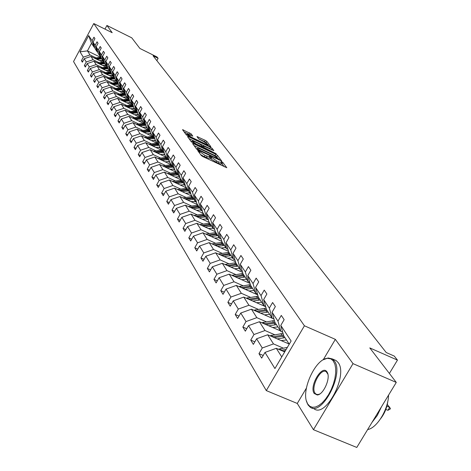 <?xml version="1.0" encoding="UTF-8"?>
<svg xmlns="http://www.w3.org/2000/svg" width="471" height="471" viewBox="0 0 471 471"><rect width="100%" height="100%" fill="white"/><g stroke="black" fill="none" stroke-linecap="round" stroke-linejoin="round"><path stroke-width="0.71" d="M198.309 150.62L197.661 150.526L201.317 155.554L202.948 156.637L226.798 167.729L222.871 162.513L221.741 161.759L221.082 161.606L221.776 162.666L218.744 161.947L216.848 161.053L210.066 156.207L209.395 156.048L210.066 157.09L205.079 155.459L198.309 150.62M396.276 382.417L356.782 447.45L313.45 429.699L353.02 363.641L396.276 382.417L369.782 347.91L397.459 360.115L394.256 356.076L386.202 352.52L153.075 55.831L158.103 58.322L157.02 56.962L139.922 48.472L131.756 37.833L106.917 25.463L104.968 29.114M191.144 133.858L182.507 129.649L186.286 134.883L209.925 146.475L210.802 146.611L206.834 141.382L205.297 140.364L196.996 136.596L198.685 138.892L203.914 141.683L208.182 144.674L205.703 144.055L191.179 137.108L186.916 134.117L192.816 136.148L191.144 133.858L190.449 135.118L184.014 131.756M353.02 363.641L335.352 339.367L304.425 325.785L93.77 23.55L112.186 32.699L106.917 25.463M193.499 143.673L192.574 143.531L196.531 148.971L198.138 150.037L221.723 161.035L217.478 155.401L215.889 154.353L193.499 143.673L193.139 144.309M191.338 141.824L187.493 136.537L188.406 136.684L210.519 147.258L212.08 148.294L213.863 150.679L203.949 146.157L203.007 145.928L204.184 147.547L216.301 153.876L191.338 141.824M94.724 47.53L94.118 47.235L91.504 43.255L88.683 35.578L92.081 40.7L93.947 37.197L94.93 38.657L93.052 42.172L95.148 45.328L97.038 41.789L98.045 43.285L96.143 46.835L98.286 50.067L100.205 46.488L101.23 48.018L99.31 51.61L101.501 54.919L103.443 51.298L104.497 52.864L102.548 56.496L104.792 59.888L106.758 56.226L107.841 57.833L105.869 61.501L108.165 64.974L110.155 61.271L111.262 62.914L109.266 66.629L111.621 70.185L113.641 66.44L114.771 68.124L112.746 71.886L115.165 75.531L117.208 71.739L118.368 73.47L116.313 77.268L118.792 81.006L120.864 77.173L122.06 78.945L119.975 82.79L122.519 86.623L124.615 82.749L125.839 84.562L123.732 88.454L126.334 92.387L128.465 88.46L129.719 90.326L127.582 94.265L130.255 98.304L132.416 94.33L133.705 96.243L131.533 100.229L134.282 104.374L136.472 100.352L137.791 102.313L135.595 106.352L138.415 110.608L140.635 106.534L141.995 108.554L139.763 112.64L142.66 117.014L144.915 112.887L146.31 114.959L144.044 119.104L147.023 123.596L149.307 119.416L150.744 121.547L148.442 125.745L151.503 130.361L153.829 126.128L155.306 128.318L152.969 132.569L156.119 137.32L158.48 133.034L159.999 135.289L157.626 139.593L160.864 144.479L163.26 140.134L164.826 142.454L162.413 146.822L165.751 151.85L168.182 147.447L169.795 149.837L167.346 154.258L170.779 159.439L173.257 154.977L174.912 157.438L172.421 161.924L175.96 167.258L178.48 162.73L180.187 165.268L177.655 169.819L181.3 175.318L183.861 170.726L185.621 173.34L183.048 177.956L186.81 183.625L189.413 178.968L191.226 181.665L188.612 186.345L192.492 192.197L195.135 187.476L197.013 190.255L194.352 195.006L198.356 201.046L201.046 196.248L202.983 199.121L200.275 203.943L204.408 210.184L207.152 205.315L209.148 208.282L206.392 213.175L210.667 219.621L213.457 214.682L215.524 217.749L212.715 222.712L217.131 229.377L219.975 224.361L222.112 227.534L219.25 232.574L223.819 239.468L226.722 234.375L228.93 237.655L226.015 242.777L230.743 249.913L233.698 244.737L235.989 248.135L233.015 253.339L237.914 260.728L240.928 255.47L243.295 258.991L240.263 264.278L245.344 271.938L248.411 266.592L250.872 270.242L247.781 275.617L253.045 283.56L256.177 278.12L258.726 281.911L255.57 287.375L261.034 295.617L264.237 290.089L266.88 294.016L263.66 299.574L269.33 308.134L272.603 302.512L275.352 306.592L272.061 312.249L277.955 321.14L281.293 315.417L284.148 319.662L280.787 325.414L291.113 340.998L274.923 368.552L264.996 352.42L261.664 358.119L258.968 353.656L262.27 347.992L256.607 338.784L253.345 344.383L250.749 340.097L253.987 334.528L248.529 325.661L245.338 331.172L242.836 327.039L246.009 321.563L240.758 313.027L237.625 318.443L235.217 314.463L238.32 309.076L233.263 300.851L230.195 306.174L227.87 302.335L230.914 297.036L226.033 289.106L223.03 294.346L220.781 290.642L223.772 285.426L219.056 277.772L216.112 282.93L213.946 279.35L216.872 274.222L212.321 266.827L209.43 271.902L207.34 268.446L210.213 263.395L205.815 256.253L202.977 261.252L200.952 257.914L203.772 252.939L199.521 246.027L196.737 250.955L194.782 247.722L197.549 242.824L193.44 236.142L190.702 240.993L188.812 237.867L191.526 233.039L187.546 226.569L184.862 231.349L183.031 228.323L185.698 223.572L181.847 217.308L179.204 222.012L177.432 219.086L180.057 214.399L176.319 208.329L173.722 212.969L172.003 210.131L174.588 205.509L170.961 199.622L168.412 204.202L166.746 201.447L169.283 196.89L165.768 191.185L163.26 195.7L161.641 193.028L164.138 188.535L160.729 182.995L158.262 187.446L156.69 184.856L159.145 180.422L155.842 175.047L153.411 179.439L151.886 176.925L154.305 172.551L151.091 167.335L148.701 171.668L147.217 169.219L149.595 164.903L146.475 159.834L144.12 164.108L142.684 161.736L145.027 157.479L141.989 152.545L139.675 156.766L138.274 154.459L140.582 150.255L137.632 145.462L135.348 149.631L133.988 147.382L136.26 143.231L133.393 138.568L131.138 142.684L129.813 140.499L132.057 136.402L129.266 131.868L127.046 135.925L125.757 133.799L127.965 129.755L125.245 125.339L123.061 129.348L121.806 127.282L123.979 123.284L121.335 118.98L119.181 122.943L117.956 120.929L120.105 116.979L117.526 112.793L115.401 116.708L114.212 114.741L116.325 110.844L113.811 106.758L111.715 110.626L110.555 108.713L112.646 104.856L110.196 100.882L108.124 104.703L106.994 102.837L109.054 99.028L106.664 95.148L104.627 98.922L103.52 97.103L105.551 93.34L103.226 89.555L101.212 93.287L100.135 91.509L102.136 87.789L99.87 84.097L97.88 87.789L96.832 86.058L98.81 82.378L96.59 78.775L94.63 82.425L93.605 80.729L95.554 77.097L93.393 73.576L91.456 77.185L90.456 75.531L92.381 71.933L90.267 68.501L88.354 72.069L87.376 70.456L89.284 66.9L87.217 63.544L85.328 67.07L84.374 65.498L86.252 61.978L84.232 58.698L82.372 62.19L81.436 60.647L83.29 57.168L80.017 51.845L88.683 35.578M94.118 47.235L92.081 40.7M304.425 325.785L266.298 390.594L73.541 61.548L93.77 23.55M99.116 62.672L93.034 59.711L90.968 56.455L102.784 62.213M104.368 65.228L106.681 66.358M90.968 56.455L84.232 58.698M93.034 59.711L86.252 61.978M97.827 52.234L97.203 51.928L95.095 48.725L93.052 42.172M97.203 51.928L95.148 45.328M102.284 67.588L96.143 64.604L94.023 61.271L106.046 67.117M107.635 70.191L109.937 71.309M94.023 61.271L87.217 63.544M96.143 64.604L89.284 66.9M101 57.05L100.358 56.738L98.204 53.459L96.143 46.835M100.358 56.738L98.286 50.067M105.533 72.622L99.322 69.614L97.156 66.199L109.384 72.14M110.979 75.266L113.27 76.373M97.156 66.199L90.267 68.501M99.322 69.614L92.381 71.933M104.25 61.972L103.596 61.654L101.389 58.298L99.31 51.61M103.596 61.654L101.501 54.919M108.86 77.78L102.578 74.742L100.358 71.245L112.804 77.273M114.406 80.464L116.678 81.565M100.358 71.245L93.393 73.576M102.578 74.742L95.554 77.097M107.576 67.017L106.905 66.694L104.644 63.255L102.548 56.496M106.905 66.694L104.792 59.888M112.263 83.061L105.91 79.993L103.638 76.408L116.313 82.537M117.915 85.787L120.17 86.876M103.638 76.408L96.59 78.775M105.91 79.993L98.81 82.378M110.985 72.187L110.296 71.851L107.983 68.336L105.869 61.501M110.296 71.851L108.165 64.974M115.748 88.466L109.331 85.375L106.999 81.701L119.905 87.93M121.512 91.244L123.743 92.322M106.999 81.701L99.87 84.097M109.331 85.375L102.136 87.789M114.477 77.485L113.77 77.144L111.397 73.535L109.266 66.629M113.77 77.144L111.621 70.185M119.328 94.012L112.828 90.885L110.444 87.123L123.59 93.458M125.198 96.832L127.411 97.897M110.444 87.123L103.226 89.555M112.828 90.885L105.551 93.34M118.056 82.908L117.332 82.56L114.9 78.863L112.746 71.886M117.332 82.56L115.165 75.531M122.99 99.693L116.419 96.537L113.97 92.681L128.677 99.752M128.977 102.566L131.168 103.614M113.97 92.681L106.664 95.148M116.419 96.537L109.054 99.028M121.724 88.471L120.982 88.112L118.492 84.327L116.313 77.268M120.982 88.112L118.792 81.006M126.746 105.516L120.099 102.337L117.591 98.38L132.392 105.48M132.857 108.442L135.018 109.478M117.591 98.38L110.196 100.882M120.099 102.337L112.646 104.856M125.486 94.176L124.727 93.811L122.172 89.926L119.975 82.79M124.727 93.811L122.519 86.623M130.602 111.497L123.879 108.283L121.3 104.226L136.278 111.391M136.837 114.471L138.974 115.489M121.3 104.226L113.811 106.758M123.879 108.283L116.325 110.844M129.348 100.035L128.565 99.658L125.945 95.666L123.732 88.454M128.565 99.658L126.334 92.387M134.559 117.626L127.753 114.388L125.109 110.22L139.31 116.996M140.923 120.658L143.025 121.659M125.109 110.22L117.526 112.793M127.753 114.388L120.105 116.979M133.311 106.04L132.504 105.651L129.819 101.559L127.582 94.265M132.504 105.651L130.255 98.304M138.615 123.92L131.727 120.647L129.013 116.372L143.502 123.272M145.115 127.011L147.188 127.994M129.013 116.372L121.335 118.98M131.727 120.647L123.979 123.284M137.379 112.204L136.549 111.81L133.793 107.606L131.533 100.229M136.549 111.81L134.282 104.374M142.784 130.385L135.813 127.082L133.028 122.69L147.817 129.713M149.425 133.534L151.462 134.494M133.028 122.69L125.245 125.339M135.813 127.082L127.965 129.755M141.553 118.533L140.705 118.127L137.873 113.817L135.595 106.352M140.705 118.127L138.415 110.608M147.064 137.02L140.005 133.687L137.143 129.178L152.251 136.331M153.858 140.228L155.848 141.17M137.143 129.178L129.266 131.868M140.005 133.687L132.057 136.402M145.845 125.039L144.974 124.621L142.059 120.193L139.763 112.64M144.974 124.621L142.66 117.014M151.462 143.843L144.32 140.476L141.377 135.842L156.808 143.131M158.409 147.117L160.358 148.035M141.377 135.842L133.393 138.568M144.32 140.476L136.26 143.231M150.255 131.721L149.36 131.297L146.363 126.74L144.044 119.104M149.36 131.297L147.023 123.596M155.983 150.855L148.748 147.452L145.727 142.689L161.5 150.119M163.09 154.194L164.991 155.089M145.727 142.689L137.632 145.462M148.748 147.452L140.582 150.255M154.794 138.592L153.864 138.156L150.791 133.476L148.442 125.745M153.864 138.156L151.503 130.361M160.635 158.062L153.305 154.629L150.196 149.731L166.328 157.302M167.906 161.471L169.772 162.342M150.196 149.731L141.989 152.545M153.305 154.629L145.027 157.479M159.457 145.657L158.503 145.209L155.336 140.393L152.969 132.569M158.503 145.209L156.119 137.32M165.421 165.48L157.991 162.012L154.794 156.973L171.297 164.697L170.331 164.791L170.932 165.71L164.279 166.64M172.863 168.959L174.8 169.86M154.794 156.973L146.475 159.834M157.991 162.012L149.595 164.903M164.255 152.928L163.272 152.469L160.016 147.511L157.626 139.593M163.272 152.469L160.864 144.479M170.343 173.116L162.819 169.613L159.528 164.426L176.26 172.233M177.967 176.666L179.981 177.602M159.528 164.426L151.091 167.335M162.819 169.613L154.305 172.551M169.195 160.411L168.176 159.934L164.826 154.835L162.413 146.822M168.176 159.934L165.751 151.85M175.412 180.97L167.788 177.437L164.397 172.092L181.347 179.981M183.231 184.603L185.315 185.568M164.397 172.092L155.842 175.047M167.788 177.437L159.145 180.422M174.276 168.118L173.234 167.629L169.784 162.377L167.346 154.258M173.234 167.629L170.779 159.439M180.629 189.065L172.904 185.492L169.407 179.993L186.593 187.953M188.647 192.774L190.82 193.775M169.407 179.993L160.729 182.995M172.904 185.492L164.138 188.535M179.516 176.054L178.438 175.548L174.882 170.143L172.421 161.924M178.438 175.548L175.96 167.258M186.01 197.408L178.173 193.799L174.576 188.129L191.991 196.171M194.24 201.199L196.489 202.236M174.576 188.129L165.768 191.185M178.173 193.799L169.283 196.89M184.92 184.232L183.808 183.714L180.14 178.138L177.655 169.819M183.808 183.714L181.3 175.318M191.556 206.004L183.613 202.359L179.898 196.513L197.555 204.638M200.004 209.883L202.342 210.955M179.898 196.513L170.961 199.622M183.613 202.359L174.588 205.509M190.49 192.663L189.336 192.133L185.562 186.386L183.048 177.956M189.336 192.133L186.81 183.625M197.272 214.876L189.218 211.191L185.391 205.162L203.289 213.369M205.957 218.844L208.388 219.957M185.391 205.162L176.319 208.329M189.218 211.191L180.057 214.399M196.23 201.364L195.041 200.817L191.149 194.888L188.612 186.345M195.041 200.817L192.492 192.197M203.178 224.025L195.006 220.304L191.055 214.081L209.206 222.371M212.103 228.088L214.629 229.242M191.055 214.081L181.847 217.308M195.006 220.304L185.698 223.572M202.165 210.343L200.934 209.778L196.913 203.66L194.352 195.006M200.934 209.778L198.356 201.046M209.271 233.475L200.982 229.718L196.902 223.289L215.341 231.673M218.456 237.637L219.574 238.149M196.902 223.289L187.546 226.569M200.982 229.718L191.526 233.039M208.288 219.616L207.016 219.033L202.86 212.715L200.275 203.943M207.016 219.033L204.408 210.184M215.565 243.236L207.158 239.439L202.942 232.798L221.812 241.34M225.02 247.505L226.021 247.958M202.942 232.798L193.44 236.142M207.158 239.439L197.549 242.824M214.611 229.194L213.298 228.594L209.006 222.065L206.392 213.175M213.298 228.594L210.667 219.621M222.071 253.321L213.534 249.489L209.177 242.624L228.5 251.331M231.814 257.702L232.68 258.09M209.177 242.624L199.521 246.027M213.534 249.489L203.772 252.939M221.152 239.091L219.792 238.473L215.353 231.726L212.715 222.712M219.792 238.473L217.131 229.377M228.8 263.754L220.134 259.88L215.624 252.78L235.423 261.664M238.844 268.246L239.568 268.57M215.624 252.78L205.815 256.253M220.134 259.88L210.213 263.395M227.923 249.336L226.51 248.694L221.918 241.711L219.25 232.574M226.51 248.694L223.819 239.468M235.759 274.546L226.963 270.631L222.294 263.283L242.594 272.35M246.133 279.162L246.692 279.415M222.294 263.283L212.321 266.827M226.963 270.631L216.872 274.222M234.923 259.927L233.457 259.274L228.712 252.044L226.015 242.777M233.457 259.274L230.743 249.913M242.965 285.72L234.028 281.764L229.2 274.157L250.013 283.407M253.681 290.466L254.069 290.636M229.2 274.157L219.056 277.772M234.028 281.764L223.772 285.426M242.176 270.902L240.652 270.224L235.735 262.741L233.015 253.339M240.652 270.224L237.914 260.728M250.431 297.295L241.352 293.298L236.348 285.414L257.714 294.858M236.348 285.414L226.033 289.106M241.352 293.298L230.914 297.036M249.689 282.27L248.111 281.57L243.012 273.816L240.263 264.278M248.111 281.57L245.344 271.938M258.167 309.294L248.947 305.255L243.76 297.083L265.691 306.727M243.76 297.083L233.263 300.851M248.947 305.255L238.32 309.076M257.484 294.057L255.841 293.333L250.554 285.291L247.781 275.617M255.841 293.333L253.045 283.56M266.197 321.74L256.825 317.66L251.437 309.182L273.975 319.032M251.437 309.182L240.758 313.027M256.825 317.66L246.009 321.563M265.567 306.285L263.86 305.538L258.379 297.195L255.57 287.375M263.86 305.538L261.034 295.617M274.528 334.657L265.002 330.536L259.409 321.734L280.533 330.913M259.409 321.734L248.529 325.661M265.002 330.536L253.987 334.528M273.963 318.985L272.185 318.202L266.492 309.547L263.66 299.574M272.185 318.202L269.33 308.134M283.183 348.075L273.492 343.912L267.687 334.769L289.165 344.036M267.687 334.769L256.607 338.784M273.492 343.912L262.27 347.992M282.688 332.173L280.834 331.366L274.923 322.37L272.061 312.249M280.834 331.366L277.955 321.14M281.758 356.924L276.283 348.31L284.696 351.919M276.283 348.31L264.996 352.42M306.403 388.086L297.272 403.459L313.45 429.699M297.272 403.459L266.298 390.594M389.387 373.45L397.459 360.115M156.843 60.629L158.103 58.322M91.504 43.255L87.429 50.886L90.002 54.93L96.013 57.868M100.6 57.321L87.429 50.886L80.017 51.845M289.247 344.171L283.677 335.693L280.787 325.414M101.177 60.382L103.502 61.518M90.002 54.93L83.29 57.168M263.218 355.464L258.968 353.656M254.829 341.84L250.749 340.097M246.757 328.729L242.836 327.039M238.985 316.094L235.217 314.463M231.496 303.919L227.87 302.335M224.273 292.173L220.781 290.642M217.308 280.834L213.946 279.35M210.578 269.883L207.34 268.446M204.078 259.303L200.952 257.914M197.802 249.077L194.782 247.722M191.726 239.18L188.812 237.867M185.845 229.601L183.031 228.323M180.152 220.322L177.432 219.086M174.641 211.332L172.003 210.131M169.295 202.612L166.746 201.447M164.114 194.164L161.641 193.028M159.086 185.963L156.69 184.856M154.211 177.997L151.886 176.925M149.472 170.266L147.217 169.219M144.868 162.754L142.684 161.736M140.399 155.448L138.274 154.459M136.048 148.347L133.988 147.382M131.821 141.441L129.813 140.499M127.706 134.718L125.757 133.799M123.702 128.171L121.806 127.282M119.805 121.801L117.956 120.929M116.007 115.595L114.212 114.741M112.304 109.543L110.555 108.713M108.695 103.649L106.994 102.837M105.18 97.897L103.52 97.103M101.754 92.287L100.135 91.509M98.404 86.811L96.832 86.058M95.142 81.471L93.605 80.729M91.951 76.255L90.456 75.531M88.842 71.162L87.376 70.456M85.799 66.187L84.374 65.498M82.831 61.324L81.436 60.647M335.352 339.367L323.188 359.838M200.634 154.612L204.343 156.772L205.079 155.459M209.978 157.249L209.33 158.403L204.343 156.772M221.682 162.825L221.04 163.973L218.008 163.26L210.943 158.915L209.719 157.714M224.414 166.828L221.429 163.284M217.367 157.497L215.17 155.636L194.064 145.58M197.926 149.301L219.563 159.651L213.893 155.495L200.381 149.06L197.296 148.318L197.926 149.301L197.655 149.79M188.971 138.574L209.813 148.53L210.519 147.258M211.538 149.784L209.813 148.53M194.576 141.683L192.021 141.053L196.354 144.102L202.495 146.811L201.323 145.198L199.751 144.155L194.576 141.683M206.545 143.178L204.597 141.618L198.562 138.721M208.541 145.81L207.97 145.056M278.385 349.211L287.369 347.374M282.9 351.148L285.397 350.724M286.162 349.423L280.952 350.312M385.82 409.429L387.921 410.323L389.7 407.397L387.297 404.477M386.874 406.196L389.7 407.397L390.488 408.793L387.921 410.323M307.81 404.136L309.83 406.296L312.403 407.285L315.411 407.044L318.702 405.566L322.105 402.917L325.443 399.225L328.546 394.686L331.243 389.523L333.403 384.018L334.899 378.454L335.67 373.126L335.67 368.304L334.905 364.242L333.103 360.704L330.807 358.861L327.469 358.337C315.523 358.614 300.869 390.536 307.08 402.752L307.81 404.136M323.459 359.685L328.152 357.966L332.302 358.902L334.263 360.827C344.613 373.173 321.846 416.817 310.165 407.144L308.016 404.877L306.468 401.027M314.181 393.438C308.952 386.326 322.193 364.042 326.992 371.937L327.439 372.749C330.601 378.755 323.177 394.939 317.236 394.975L314.181 393.438M327.904 374.239L326.262 371.754C320.804 367.492 310.483 387.127 315.017 393.126L315.988 394.139L317.925 394.592L319.809 393.968M388.569 395.11C388.292 409.505 376.971 428.068 367.639 429.576M381.422 406.873L377.283 415.457L372.002 422.387M387.851 401.051C387.056 407.509 384.707 413.32 380.786 418.472M334.269 359.75L336.1 360.545L338.072 362.476C348.481 374.839 325.726 418.431 313.986 408.74L312.32 408.045M281.169 340.586L286.498 339.98M277.266 338.902L284.979 337.672M269.895 335.717L283.03 333.391M274.263 337.607L283.919 336.058M283.489 335.022L272.391 336.8M272.674 327.498L277.908 326.909M268.829 325.826L276.412 324.631M261.717 322.735L274.399 320.515M265.95 324.578L275.388 323.077M274.84 322.093L264.143 323.789M264.49 314.887L269.63 314.316M260.71 313.233L268.158 312.073M253.84 310.23L266.086 308.111M257.937 312.02L267.169 310.577M266.551 309.63L256.2 311.26M256.601 302.729L261.658 302.182M252.88 301.093L260.198 299.968M246.245 298.178L258.079 296.153M250.219 299.921L259.25 298.52M258.656 297.613L248.541 299.185M248.994 291.001L253.963 290.477M245.326 289.382L252.527 288.293M238.915 286.551L250.366 284.619M242.765 288.252L251.608 286.898M251.037 286.021L241.152 287.54L240.263 286.15M241.647 279.686L246.539 279.179M238.043 278.084L245.12 277.019M231.838 275.329L242.918 273.48M235.571 276.989L244.237 275.676M243.678 274.829L234.016 276.294M234.558 268.758L239.368 268.264M231.002 267.175L237.967 266.139M225.003 264.49L235.735 262.724M228.618 266.109L237.113 264.837M236.577 264.019L227.122 265.438M227.699 258.196L232.439 257.719M224.202 256.624L231.055 255.618M218.391 254.022L228.888 252.321M221.906 255.594L230.231 254.364M229.713 253.569L220.457 254.946M221.076 247.987L225.739 247.522M217.626 246.433L224.373 245.45M211.997 243.896L222.277 242.259M215.406 245.432L223.578 244.237M223.071 243.472L214.011 244.802M214.664 238.108L219.256 237.661M211.267 236.566L217.908 235.612M205.815 234.099L215.883 232.527M209.124 235.6L217.137 234.434M216.648 233.693L207.77 234.988M208.459 228.547L212.98 228.111M205.109 227.022L211.65 226.092M199.822 224.62L209.689 223.101M203.036 226.08L210.902 224.95M210.431 224.231L201.729 225.485M202.448 219.286L206.904 218.862M199.145 217.779L205.591 216.866M194.023 215.435L203.69 213.969M197.143 216.86L204.867 215.765M204.408 215.07L195.877 216.283M196.625 210.313L201.235 209.919M193.369 208.818L199.716 207.929M188.394 206.539L197.873 205.126M191.432 207.929L199.015 206.863M198.574 206.186L190.207 207.37M190.979 201.612L196.089 201.3M187.77 200.134L194.028 199.268M182.942 197.914L192.239 196.548M185.892 199.268L193.345 198.232M192.916 197.579L184.709 198.727M185.503 193.175L190.549 192.875M182.336 191.715L188.506 190.867M177.649 189.548L186.769 188.229M180.517 190.873L187.841 189.86M187.429 189.224L179.374 190.343M180.193 184.991L185.056 184.685M177.067 183.543L183.148 182.713M172.516 181.429L181.465 180.152M175.306 182.724L182.507 181.735M182.1 181.123L174.193 182.206M175.035 177.043L179.722 176.731M171.95 175.606L177.944 174.8M167.529 173.552L176.313 172.309M170.243 174.812L177.326 173.852M176.931 173.251L169.166 174.311M170.025 169.325L174.547 169.012M166.981 167.906L172.898 167.111M162.683 165.898L170.331 164.791M165.321 167.128L172.292 166.192M171.909 165.609L170.932 165.71M165.162 161.824L169.525 161.512M162.154 160.417L167.988 159.645M157.973 158.462L166.446 157.296M160.546 159.663L167.399 158.751M167.028 158.185L159.528 159.192M160.428 154.535L164.644 154.223M157.461 153.146L163.219 152.386M153.399 151.238L161.718 150.102M155.901 152.41L162.648 151.515M162.283 150.967L154.912 151.95M155.83 147.447L159.899 147.135M152.898 146.069L158.739 145.321M148.948 144.208L157.12 143.107M151.379 145.356L158.02 144.485M157.673 143.949L150.426 144.903M151.356 140.552L155.289 140.24M148.465 139.186L154.488 138.45M144.615 137.373L152.645 136.302M146.987 138.492L153.528 137.638M153.187 137.12L146.057 138.05M146.999 133.846L150.826 133.534M144.144 132.492L150.273 131.768M140.399 130.72L148.294 129.678M142.707 131.815L149.148 130.979M148.818 130.473L141.806 131.385M142.766 127.311L146.54 127.011M139.94 125.975L145.916 125.262M136.296 124.244L144.055 123.231M138.545 125.31L144.891 124.497M144.568 124.008L137.667 124.892M138.633 120.953L142.366 120.658M135.848 119.628L141.677 118.933M132.292 117.938L139.928 116.949M134.488 118.98L140.811 118.18M140.429 117.703L133.634 118.574M134.612 114.759L138.297 114.471M131.856 113.44L137.55 112.763M128.4 111.792L135.907 110.832M130.538 112.81L137.002 112.021M136.39 111.568L129.702 112.416M130.697 108.719L134.335 108.436M127.971 107.417L133.529 106.752M124.603 105.804L131.992 104.868M126.687 106.799L133.287 106.028M132.463 105.586L125.875 106.417M126.876 102.837L130.473 102.56M124.185 101.542L129.613 100.894M120.9 99.97L128.171 99.051M122.931 100.941L129.395 100.188M128.754 99.746L122.142 100.564M123.155 97.097L126.705 96.826M120.488 95.813L125.792 95.177M117.285 94.277L124.444 93.382M119.269 95.23L125.58 94.488M125.233 94.053L118.498 94.859M119.516 91.498L123.031 91.233M116.885 90.232L122.071 89.602M113.764 88.725L120.806 87.853M115.695 89.655L121.865 88.931M121.736 88.507L114.948 89.296M115.972 86.034L119.446 85.775M113.37 84.78L118.445 84.168M110.326 83.308L117.261 82.454M112.21 84.221L118.239 83.508M118.109 83.096L111.48 83.867M112.516 80.7L115.948 80.453M109.937 79.458L114.9 78.857M106.97 78.021L113.858 77.185M108.807 78.91L114.7 78.215M114.577 77.809L108.094 78.563M109.137 75.495L112.528 75.254M106.587 74.265L111.492 73.676M103.691 72.858L110.667 72.034M105.486 73.729L111.25 73.046M111.127 72.652L104.792 73.394M105.84 70.414L109.19 70.173M103.32 69.19L108.165 68.613M100.488 67.818L107.553 67.012M102.242 68.666L107.877 68.001M107.759 67.618L101.559 68.336M102.613 65.451L105.934 65.216M100.123 64.239L104.915 63.667M97.362 62.89L104.285 62.101M99.069 63.726L104.591 63.073M104.474 62.696L98.41 63.402M99.463 60.594L102.749 60.365M97.002 59.393L101.742 58.84M94.3 58.08L101.077 57.303M95.972 58.893L101.377 58.257M101.259 57.886L95.325 58.581M199.404 152.922L199.91 152.015M206.251 157.673L206.981 156.36M210.46 158.262L211.191 156.955M210.943 158.915L211.679 157.608M216.118 162.36L216.848 161.053M218.008 163.26L218.744 161.947M222.135 163.808L222.871 162.513M198.933 152.274L199.439 151.368M215.17 155.636L215.889 154.353M216.754 156.69L217.478 155.401M198.862 150.384L199.05 150.049M218.715 159.828L218.903 159.492M219.245 160.081L219.462 159.693M197.013 149.389L197.437 148.624M188.059 137.314L188.406 136.684M211.373 149.56L212.08 148.294M202.336 147.305L203.054 146.022M203.872 148.1L204.184 147.547M205.586 148.918L205.762 148.595M214.976 153.399L215.159 153.075M196.171 144.426L196.354 144.102M201.364 146.905L201.547 146.581M191.002 137.426L191.179 137.108M205.527 144.373L205.703 144.055M197.59 137.426L197.926 136.831M204.597 141.618L205.297 140.364M206.139 142.631L206.834 141.382M183.107 130.514L183.455 129.89M188.912 134.1L189.607 132.846M280.233 348.569L281.299 350.241M282.647 336.217L283.707 337.831M280.928 333.598L281.982 335.199M271.632 335.134L272.662 336.747M274.14 323.23L275.158 324.784M272.485 320.71L273.498 322.252M263.348 322.205L264.343 323.754M265.944 310.725L266.927 312.22M264.349 308.293L265.326 309.783M255.37 309.747L256.33 311.237M258.043 298.667L258.991 300.109M256.507 296.324L257.449 297.754M247.681 297.737L248.6 299.173M250.425 287.033L251.337 288.429M248.941 284.772L249.848 286.156M243.071 275.812L243.954 277.154M241.641 273.627L242.512 274.964M233.098 274.964L233.928 276.259M235.965 264.967L236.819 266.268M234.582 262.859L235.429 264.149M226.18 264.16L226.951 265.361M229.1 254.487L229.925 255.747M227.764 252.45L228.582 253.698M219.498 253.716L220.21 254.835M222.465 244.355L223.26 245.574M221.17 242.382L221.959 243.589M213.027 243.619L213.699 244.661M216.042 234.552L216.813 235.73M214.788 232.645L215.553 233.816M206.775 233.851L207.393 234.817M209.825 225.067L210.572 226.204M208.612 223.219L209.354 224.349M200.717 224.39L201.288 225.285M203.802 215.877L204.526 216.978M202.63 214.081L203.348 215.182M194.853 215.229L195.383 216.059M197.967 206.969L198.668 208.041M196.831 205.232L197.526 206.298M189.171 206.357L189.654 207.116M192.309 198.338L192.992 199.374M191.208 196.654L191.885 197.685M183.661 197.749L184.108 198.45M186.828 189.966L187.487 190.973M185.757 188.329L186.41 189.33M178.315 189.401L178.727 190.043M181.5 181.835L182.142 182.813M180.464 180.252L181.1 181.223M173.128 181.3L173.505 181.888M176.337 173.952L176.955 174.9M175.324 172.41L175.942 173.352M168.088 173.434L168.435 173.976M171.314 166.287L171.915 167.211M163.196 165.792L163.514 166.287M166.44 158.845L167.022 159.74M165.486 157.391L166.069 158.28M158.444 158.368L158.727 158.815M161.694 151.609L162.265 152.48M160.77 150.196L161.335 151.061M153.823 151.156L154.082 151.556M157.084 144.573L157.638 145.415M156.184 143.196L156.737 144.038M149.331 144.138L149.56 144.497M152.604 137.726L153.14 138.551M151.727 136.39L152.263 137.208M144.956 137.308L145.162 137.632M148.235 131.068L148.759 131.868M147.382 129.761L147.906 130.561M143.991 124.579L144.497 125.363M143.155 123.314L143.667 124.091M139.852 118.262L140.346 119.028M139.039 117.032L139.534 117.785M135.819 112.11L136.307 112.852M135.03 110.909L135.513 111.645M131.892 106.116L132.363 106.84M131.121 104.945L131.592 105.663M128.059 100.27L128.524 100.977M127.311 99.128L127.771 99.828M124.326 94.571L124.78 95.26M123.596 93.458L124.044 94.141M120.682 89.013L121.124 89.684M119.97 87.924L120.411 88.589M117.132 83.585L117.556 84.238M116.437 82.525L116.861 83.173M113.658 78.292L114.076 78.928M112.981 77.256L113.399 77.892M110.273 73.123L110.679 73.747M109.608 72.11L110.014 72.728M106.964 68.071L107.364 68.684M106.316 67.082L106.717 67.689M103.732 63.138L104.126 63.732M103.102 62.172L103.49 62.767M100.576 58.322L100.959 58.899M99.958 57.374L100.335 57.957M219.309 160.111L219.545 159.687M196.79 149.219L197.296 148.318M202.294 147.205L203.007 145.928M191.497 141.995L192.021 141.053M202.218 147.311L202.471 146.858M186.416 135.018L186.916 134.117M207.758 145.439L208.117 144.791M336.1 360.545L332.302 358.902M315.988 394.139L316.948 394.539M327.622 373.462L327.439 372.749M317.925 394.592L317.236 394.975M307.08 402.752L307.269 403.459M327.469 358.337L328.152 357.966"/></g></svg>

